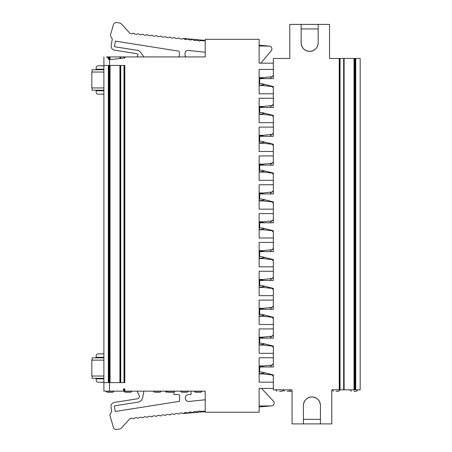 <?xml version="1.0" encoding="UTF-8"?>
<svg xmlns="http://www.w3.org/2000/svg" width="452" height="452" viewBox="0 0 452 452"><rect width="100%" height="100%" fill="white"/><g stroke="black" fill="none" stroke-linecap="round" stroke-linejoin="round"><path stroke-width="0.68" d="M108.96 59.766L107.729 57.636L106.502 56.924L107.729 57.636L108.96 59.766L109.565 59.692L109.565 65.438L103.892 65.438L103.892 382.624L124.808 382.624L124.808 65.438L109.565 65.438L109.565 391.138L103.892 391.138L103.892 382.624M301.139 24.402L301.139 42.85C301.653 48.008 304.49 50.85 309.654 51.364C314.812 50.85 317.654 48.008 318.168 42.85L318.168 24.402L289.788 24.402L289.788 58.461L273.324 58.461L273.324 63.167L259.137 63.167L259.137 39.33L205.214 39.33L205.214 56.924L124.808 56.924L124.808 57.946L109.565 59.692L109.604 56.924L106.502 56.924M259.137 279.856A5.678 5.678 0 0 1 261.267 279.89L263.979 280.46M264.895 286.297L261.267 287.031A5.678 5.678 0 0 1 259.137 287.065M259.137 308.688A5.678 5.678 0 0 1 261.267 308.727L263.979 309.298M264.895 315.134L261.267 315.863A5.678 5.678 0 0 1 259.137 315.903M259.137 337.525A5.678 5.678 0 0 1 261.267 337.565L263.979 338.13M264.895 343.972L261.267 344.701A5.678 5.678 0 0 1 259.137 344.74M259.137 366.357A5.678 5.678 0 0 1 261.267 366.397L263.979 366.967M264.895 372.804L261.267 373.533A5.678 5.678 0 0 1 259.137 373.572M259.137 78.01A5.678 5.678 0 0 1 261.267 78.049L263.979 78.614M264.895 84.456L261.267 85.185A5.678 5.678 0 0 1 259.137 85.225M259.137 106.847A5.678 5.678 0 0 1 261.267 106.881L263.979 107.452M264.895 113.288L261.267 114.023A5.678 5.678 0 0 1 259.137 114.057M259.137 135.679A5.678 5.678 0 0 1 261.267 135.719L263.979 136.284M264.895 142.126L261.267 142.855A5.678 5.678 0 0 1 259.137 142.894M259.137 164.517A5.678 5.678 0 0 1 261.267 164.551L263.979 165.121M264.895 170.958L261.267 171.692A5.678 5.678 0 0 1 259.137 171.726M259.137 193.349A5.678 5.678 0 0 1 261.267 193.388L263.979 193.953M264.895 199.795L261.267 200.524A5.678 5.678 0 0 1 259.137 200.564M259.137 222.186A5.678 5.678 0 0 1 261.267 222.22L263.979 222.791M264.895 228.627L261.267 229.362A5.678 5.678 0 0 1 259.137 229.396M259.137 251.018A5.678 5.678 0 0 1 261.267 251.058L263.979 251.628M264.895 257.465L261.267 258.194A5.678 5.678 0 0 1 259.137 258.233M353.927 391.251L356.481 391.251L353.927 391.251M279.551 391.251L282.104 391.251L279.551 391.251M303.411 405.444C303.925 400.28 306.761 397.444 311.925 396.929C317.084 397.444 319.92 400.28 320.44 405.444A8.515 8.515 0 0 0 311.925 396.929A8.515 8.515 0 0 0 303.411 405.444L303.411 423.891L292.054 423.891L292.054 389.833L273.324 389.833L273.324 388.415L259.137 388.415L259.137 412.252L205.214 412.252L205.214 391.138L109.565 391.138M292.054 391.251L290.619 391.251L292.054 391.251M336.017 391.251L338.571 391.251L336.017 391.251M287.229 391.251L289.788 391.251L287.229 391.251M318.168 28.939L301.139 28.939M303.411 419.349L320.44 419.349M355.758 389.833L355.758 58.461L360.171 58.461L360.171 389.833L331.791 389.833L331.791 423.891L303.411 423.891M331.791 389.833L332.073 389.833M290.619 391.251L289.201 389.833L292.054 389.833L292.054 390.686M355.758 58.461L354.47 58.461L354.509 389.833L354.47 58.461L344.108 58.461L344.108 389.833L344.108 58.461L329.519 58.461L329.519 24.402L318.168 24.402M343.661 389.833L343.661 58.461M269.917 78.614L271.855 76.682M269.917 309.298L271.855 307.36M269.917 338.13L271.855 336.198M269.917 366.967L271.855 365.03M259.137 373.945L263.126 373.945L272.223 374.94L273.324 376.352L273.324 374.911L261.974 372.075L259.702 372.075L259.702 366.967L273.324 366.967L273.324 346.079L261.974 343.237L259.702 343.237L259.702 338.13L273.324 338.13L273.324 317.242L261.974 314.406L259.702 314.406L259.702 309.298L273.324 309.298L273.324 288.41L261.974 285.568L259.702 285.568L259.702 280.46L273.324 280.46L273.324 259.572L261.974 256.736L259.702 256.736L259.702 251.628L273.324 251.628L273.324 230.735L261.974 227.898L259.702 227.898L259.702 222.791L273.324 222.791L273.324 201.903L261.974 199.066L259.702 199.066L259.702 193.953L273.324 193.953L273.324 173.065L261.974 170.229L259.702 170.229L259.702 165.121L273.324 165.121L273.324 144.233L261.974 141.397L259.702 141.397L259.702 136.284L273.324 136.284L273.324 115.396L261.974 112.559L259.702 112.559L259.702 107.452L273.324 107.452L273.324 86.564L261.974 83.722L259.702 83.722L259.702 78.614L273.324 78.614L273.324 58.461M259.137 77.637L263.126 77.637L272.223 76.642L273.324 75.23M269.917 107.452L271.855 105.519M269.917 136.284L271.855 134.351M269.917 165.121L271.855 163.189M269.917 193.953L271.855 192.021M269.917 222.791L271.855 220.858M269.917 251.628L271.855 249.69M259.137 250.651L263.126 250.651L272.223 249.651L273.324 248.238M261.974 227.898L273.324 230.735L273.324 232.175L272.223 230.769L263.126 229.769L259.137 229.769M259.137 221.813L263.126 221.813L272.223 220.819L273.324 219.406M261.974 199.066L273.324 201.903L273.324 203.343L272.223 201.931L263.126 200.937L259.137 200.937M259.137 192.981L263.126 192.981L272.223 191.981L273.324 190.569M259.137 172.099L263.126 172.099L272.223 173.099L273.324 174.506L273.324 173.065L261.974 170.229M273.324 161.737L272.223 163.144L263.126 164.144L259.137 164.144M259.137 143.267L263.126 143.267L272.223 144.261L273.324 145.674L273.324 144.233L261.974 141.397M273.324 132.899L272.223 134.312L263.126 135.306L259.137 135.306M259.137 114.429L263.126 114.429L272.223 115.429L273.324 116.836L273.324 115.396L261.974 112.559M273.324 104.067L272.223 105.474L263.126 106.474L259.137 106.474M259.137 85.592L263.126 85.592L272.223 86.592L273.324 88.004L273.324 86.564L261.974 83.722M259.137 365.99L263.126 365.99L272.223 364.99L273.324 363.583M261.974 343.237L273.324 346.079L273.324 347.515L272.223 346.108L263.126 345.108L259.137 345.108M259.137 337.152L263.126 337.152L272.223 336.158L273.324 334.746M261.974 314.406L273.324 317.242L273.324 318.683L272.223 317.27L263.126 316.276L259.137 316.276M259.137 308.32L263.126 308.32L272.223 307.32L273.324 305.908M261.974 285.568L273.324 288.41L273.324 289.845L272.223 288.438L263.126 287.438L259.137 287.438M261.974 256.736L273.324 259.572L273.324 261.013L272.223 259.601L263.126 258.606L259.137 258.606M301.139 42.85A8.515 8.515 0 0 0 309.654 51.364A8.515 8.515 0 0 0 318.168 42.85M339.814 389.833L339.814 58.461L339.825 389.833M320.44 423.891L320.44 405.444M269.917 280.46L271.855 278.528M259.137 279.483L263.126 279.483L272.223 278.488L273.324 277.076M183.331 413.552L205.214 411.648M259.137 406.958L271.369 405.896L259.137 406.037M194.829 411.523L194.253 411.586M199.468 411.054L198.654 411.139M273.324 389.833L273.324 374.911L261.974 372.075M194.897 40.477L194.292 40.414M199.541 40.946L198.682 40.861M183.416 38.454L205.214 40.392M259.137 45.189L269.098 46.076L259.137 45.974M95.734 90.208L96.169 90.773L96.169 92.479C96.434 93.62 97.186 94.191 98.423 94.18L103.892 94.18M103.892 65.8L98.423 65.8C97.186 65.789 96.434 66.359 96.169 67.501L96.169 69.207L103.892 69.207M205.214 411.179L200.677 411.382A2.836 2.836 0 0 0 197.518 411.715L196.162 411.857A2.836 2.836 0 0 0 193.004 412.19L192.665 412.473A0.565 0.565 0 0 1 192.032 412.54L191.642 412.331A2.836 2.836 0 0 0 188.49 412.665L188.151 412.947A0.565 0.565 0 0 1 187.518 413.015L187.128 412.806A2.836 2.836 0 0 0 183.97 413.139L183.631 413.422A0.565 0.565 0 0 1 183.003 413.49L182.614 413.281A2.836 2.836 0 0 0 179.455 413.614L179.116 413.896A0.565 0.565 0 0 1 178.483 413.964L178.094 413.755A2.836 2.836 0 0 0 174.941 414.088L174.602 414.371A0.565 0.565 0 0 1 173.969 414.439L173.579 414.23A2.836 2.836 0 0 0 170.421 414.563L170.088 414.846A0.565 0.565 0 0 1 169.455 414.913L169.065 414.704A2.836 2.836 0 0 0 165.907 415.038L165.568 415.32A0.565 0.565 0 0 1 164.935 415.388L164.545 415.179A2.836 2.836 0 0 0 161.392 415.512L161.053 415.795A0.565 0.565 0 0 1 160.42 415.863L160.031 415.654A2.836 2.836 0 0 0 156.872 415.987L156.539 416.269A0.565 0.565 0 0 1 155.906 416.337L155.516 416.128A2.836 2.836 0 0 0 152.358 416.462L152.019 416.744A0.565 0.565 0 0 1 151.392 416.812L151.002 416.603A2.836 2.836 0 0 0 147.844 416.936L147.505 417.219A0.565 0.565 0 0 1 146.872 417.286L146.482 417.077A2.836 2.836 0 0 0 143.329 417.411L142.99 417.693A0.565 0.565 0 0 1 142.357 417.761L141.968 417.552A2.836 2.836 0 0 0 138.809 417.885L138.47 418.168A0.565 0.565 0 0 1 137.843 418.236L137.453 418.027A2.836 2.836 0 0 0 134.295 418.36L133.956 418.642A0.565 0.565 0 0 1 133.323 418.71L132.933 418.501A2.836 2.836 0 0 0 129.78 418.834L121.661 427.75A4.254 4.254 0 0 1 118.944 429.134L116.435 429.4A2.836 2.836 0 0 1 113.412 427.372L109.791 414.908L111.757 411.501L111.039 406.981A3.972 3.972 0 0 1 114.345 402.438L137.464 398.777A2.271 2.271 0 0 0 139.165 395.573L137.097 391.138M143.911 391.138L142.685 397.59A5.678 5.678 0 0 1 137.996 402.139L114.876 405.8A0.565 0.565 0 0 0 114.407 406.45L115.203 411.495L179.608 401.297L179.608 395.963A1.418 1.418 0 0 0 178.19 394.545L173.992 394.545L173.992 392.24M261.561 388.415L273.415 401.122A2.836 2.836 0 0 1 271.369 405.896M191.021 391.138L191.021 394.545L188.75 394.545A3.463 3.463 0 0 0 185.292 398.189A3.463 3.463 0 0 0 189.111 401.455L205.214 399.76M273.324 271.268L259.137 271.268L259.137 295.659L273.324 295.659M273.324 324.491L259.137 324.491L259.137 300.1L273.324 300.1M273.324 353.328L259.137 353.328L259.137 328.937L273.324 328.937M273.324 382.16L259.137 382.16L259.137 357.769L273.324 357.769M124.808 391.138L124.808 388.867L123.526 388.867L123.526 391.138M273.324 93.813L259.137 93.813L259.137 69.422L273.324 69.422M273.324 122.65L259.137 122.65L259.137 98.253L273.324 98.253M273.324 151.482L259.137 151.482L259.137 127.091L273.324 127.091M273.324 180.32L259.137 180.32L259.137 155.923L273.324 155.923M273.324 209.152L259.137 209.152L259.137 184.761L273.324 184.761M273.324 237.989L259.137 237.989L259.137 213.593L273.324 213.593M273.324 266.821L259.137 266.821L259.137 242.43L273.324 242.43M186.478 56.924A1.418 1.418 0 0 1 185.06 55.506L185.06 53.274A2.848 2.848 0 0 1 188.207 50.443L205.214 52.234M143.911 56.924L140.493 52.195A4.543 4.543 0 0 0 137.521 50.364L115.034 46.805A0.565 0.565 0 0 1 114.565 46.155L115.362 41.109L178.427 51.099A1.136 1.136 0 0 1 179.387 52.217L179.387 55.506A1.418 1.418 0 0 1 177.964 56.924M205.214 40.816L200.728 40.618A2.836 2.836 0 0 1 197.569 40.284L196.213 40.143A2.836 2.836 0 0 1 193.055 39.81L192.716 39.527A0.565 0.565 0 0 0 192.083 39.46L191.693 39.669A2.836 2.836 0 0 1 188.54 39.335L188.201 39.053A0.565 0.565 0 0 0 187.569 38.985L187.179 39.194A2.836 2.836 0 0 1 184.02 38.861L183.681 38.578A0.565 0.565 0 0 0 183.054 38.51L182.664 38.719A2.836 2.836 0 0 1 179.506 38.386L179.167 38.104A0.565 0.565 0 0 0 178.534 38.036L178.144 38.245A2.836 2.836 0 0 1 174.992 37.911L174.653 37.629A0.565 0.565 0 0 0 174.02 37.561L173.63 37.77A2.836 2.836 0 0 1 170.472 37.437L170.138 37.154A0.565 0.565 0 0 0 169.506 37.087L169.116 37.296A2.836 2.836 0 0 1 165.957 36.962L165.618 36.68A0.565 0.565 0 0 0 164.991 36.612L164.601 36.821A2.836 2.836 0 0 1 161.443 36.488L161.104 36.205A0.565 0.565 0 0 0 160.471 36.137L160.081 36.346A2.836 2.836 0 0 1 156.929 36.013L156.59 35.731A0.565 0.565 0 0 0 155.957 35.663L155.567 35.872A2.836 2.836 0 0 1 152.409 35.538L152.07 35.256A0.565 0.565 0 0 0 151.443 35.188L151.053 35.397A2.836 2.836 0 0 1 147.894 35.064L147.555 34.781A0.565 0.565 0 0 0 146.923 34.714L146.533 34.923A2.836 2.836 0 0 1 143.38 34.589L143.041 34.307A0.565 0.565 0 0 0 142.408 34.239L142.018 34.448A2.836 2.836 0 0 1 138.86 34.115L138.521 33.832A0.565 0.565 0 0 0 137.894 33.764L137.504 33.973A2.836 2.836 0 0 1 134.346 33.64L134.007 33.358A0.565 0.565 0 0 0 133.374 33.29L132.984 33.499A2.836 2.836 0 0 1 129.831 33.166L121.712 24.25A4.254 4.254 0 0 0 118.995 22.866L116.486 22.6A2.836 2.836 0 0 0 113.463 24.628L110.288 35.55L112.254 38.957L111.198 45.624A3.972 3.972 0 0 0 114.503 50.166L136.99 53.731A1.136 1.136 0 0 1 137.843 55.33L137.097 56.924M260.81 63.167L271.24 50.737A2.836 2.836 0 0 0 269.098 46.076M95.734 69.772L96.169 69.207M92.101 72.043L92.101 69.772L103.892 69.772M103.892 87.937L91.829 87.937L91.829 72.043L103.892 72.043M92.101 87.937L92.101 90.208L103.892 90.208M103.892 56.924L103.892 65.438M119.927 58.494L119.961 56.924L109.604 56.924L109.604 59.692M124.808 56.924L119.961 56.924L119.961 58.5M124.238 56.924L124.249 58.009L124.238 56.924M103.892 353.888L98.423 353.888C97.186 353.876 96.434 354.447 96.169 355.588L96.169 357.295L103.892 357.295M103.892 382.268L98.423 382.268C97.186 382.279 96.434 381.708 96.169 380.567L96.169 378.861L95.734 378.296M92.101 376.024L92.101 378.296L103.892 378.296M103.892 376.024L91.829 376.024L91.829 360.131L103.892 360.131M103.892 357.86L92.101 357.86L92.101 360.131M95.734 357.86L96.169 357.295M130.312 392.274L125.775 392.274M159.539 392.274L154.996 392.274M173.161 392.274L168.071 392.274L173.161 392.274M186.783 392.274L182.241 392.274M200.405 392.274L195.315 392.274L200.405 392.274M173.715 392.274L174.839 391.262L165.217 391.262L166.347 392.274L166.895 392.274M112.407 392.274L107.864 392.274M355.227 389.833L355.227 58.461M354.6 389.833L354.6 58.461M354.023 389.833L354.023 58.461M340.045 389.833L340.045 58.461M339.254 389.833L339.254 58.461M96.169 90.773L103.892 90.773M108.847 65.438L108.847 382.624M108.316 65.438L108.316 382.624M109.469 65.438L109.469 382.624M110.051 65.438L110.051 382.624M119.961 65.438L119.961 382.624M120.294 65.438L120.294 382.624M120.729 65.438L120.729 382.624M124.017 65.438L124.017 382.624M124.249 65.438L124.249 382.624L124.238 65.438M96.169 378.861L103.892 378.861M108.847 56.924L108.847 59.568M109.469 56.924L109.469 59.704M110.051 56.924L110.051 59.636M120.294 56.924L120.294 58.461M120.729 56.924L120.729 58.415M124.017 56.924L124.017 58.037M108.316 56.924L108.316 58.647M124.017 388.867L124.017 391.138M124.249 388.867L124.249 391.138L124.238 388.867M125.221 392.274L124.091 391.262L131.995 391.262L130.865 392.274M154.443 392.274L153.318 391.262L161.217 391.262L160.087 392.274M181.693 392.274L180.563 391.262L188.461 391.262L187.337 392.274M195.315 392.274L194.185 391.262L202.089 391.262L200.959 392.274M107.31 392.274L106.186 391.262L114.085 391.262L112.955 392.274M357.899 389.833L356.481 391.251M349.955 389.833L351.373 391.251M283.523 389.833L282.104 391.251M275.573 389.833L276.997 391.251M339.994 389.833L338.571 391.251M332.045 389.833L333.463 391.251M283.54 389.833L282.121 391.251M290.201 391.189L289.788 391.251M283.398 390.449L284.675 391.251M109.604 65.438L109.604 382.624M119.927 65.438L119.927 382.624M166.929 391.138L168.071 392.274"/></g></svg>
